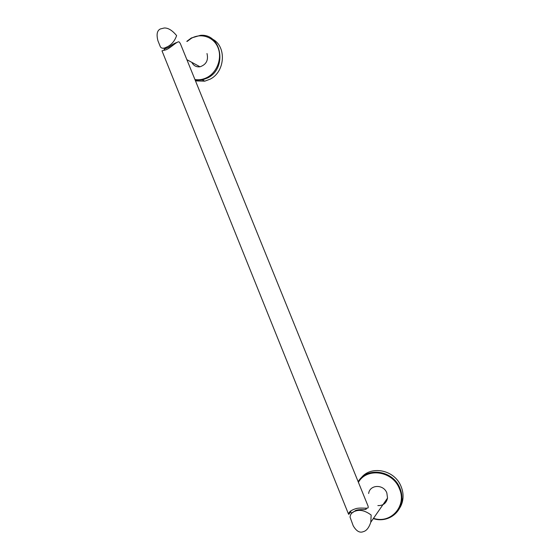 <?xml version="1.0" encoding="UTF-8"?>
<svg xmlns="http://www.w3.org/2000/svg" width="560" height="560" viewBox="0 0 560 560"><rect width="100%" height="100%" fill="white"/><g stroke="black" fill="none" stroke-linecap="round" stroke-linejoin="round"><path stroke-width="0.84" d="M212.24 39.025C226.772 45.92 225.365 71.785 210.098 79.177L204.799 81.165L202.356 79.933L207.69 77.917C227.654 68.369 221.599 33.229 200.417 35.35L191.401 37.982M195.496 80.899L204.799 81.165M191.842 62.37C193.613 65.737 196.336 67.214 200.011 66.787C206.255 64.624 208.579 60.207 206.997 53.529M160.419 28.945L164.234 28C168.14 27.818 172.27 30.345 176.61 35.602C174.825 40.761 171.808 44.457 167.58 46.683L164.983 47.838C162.876 48.587 161.336 48.251 160.37 46.823L157.955 40.824C156.268 34.412 157.094 30.45 160.419 28.945M164.423 49.483L164.003 49.182L168.679 47.285C172.179 44.639 174.846 43.057 176.694 42.532M161.987 50.841L165.172 50.022C169.414 49.287 177.45 40.516 179.207 41.986L180.327 43.533L368.144 506.303L368.179 507.696C368.046 508.865 360.815 507.395 356.181 508.55C351.197 510.097 348.663 512.001 348.579 514.276L349.132 514.122L350.637 511.455M366.044 508.214C367.899 510.636 360.22 508.732 355.719 510.426L351.638 513.268M355.11 511.203C359.856 509.348 365.204 510.622 371.154 515.039L370.79 522.228C368.956 527.744 366.478 530.873 363.363 531.636C359.751 533.169 356.356 531.209 353.199 525.749L350.056 517.132C350.385 514.052 352.065 512.071 355.11 511.203M377.874 505.589C383.187 505.729 386.407 503.223 387.534 498.064L386.841 492.968C383.607 483.987 369.719 484.47 368.648 493.507M360.843 478.331C370.482 464.877 394.807 469.637 401.149 486.661C402.724 490.539 403.326 494.487 402.948 498.491C402.542 502.355 401.268 505.827 399.133 508.9M191.303 38.038L186.844 41.363M195.195 80.164L202.356 79.933L195.188 80.15M194.936 79.527C199.157 80.206 203.28 79.485 207.298 77.357C217.287 72.051 222.348 57.974 217.938 47.488C213.675 36.925 201.152 32.697 191.373 38.311L187.054 41.489M373.506 518.308C390.747 524.335 407.211 505.806 399.406 488.698C392.826 470.897 366.842 467.152 358.414 482.321M373.303 518.602C386.428 523.061 400.792 513.996 401.814 500.304C402.192 496.258 401.59 492.289 400.001 488.383C393.302 470.253 366.877 466.354 358.169 481.726M186.809 41.342L191.31 38.003M191.366 37.968L200.417 35.35M164.983 47.838L166.173 48.482M200.011 66.787L186.886 59.689M161.98 50.82L348.579 514.276M366.065 509.054L365.722 508.207M387.534 498.064L370.79 522.228M402.948 498.491L401.814 500.304C400.75 514.017 386.379 523.047 373.296 518.616M351.442 513.464L350.49 511.091M164.71 50.19L164.248 49.049"/></g></svg>
